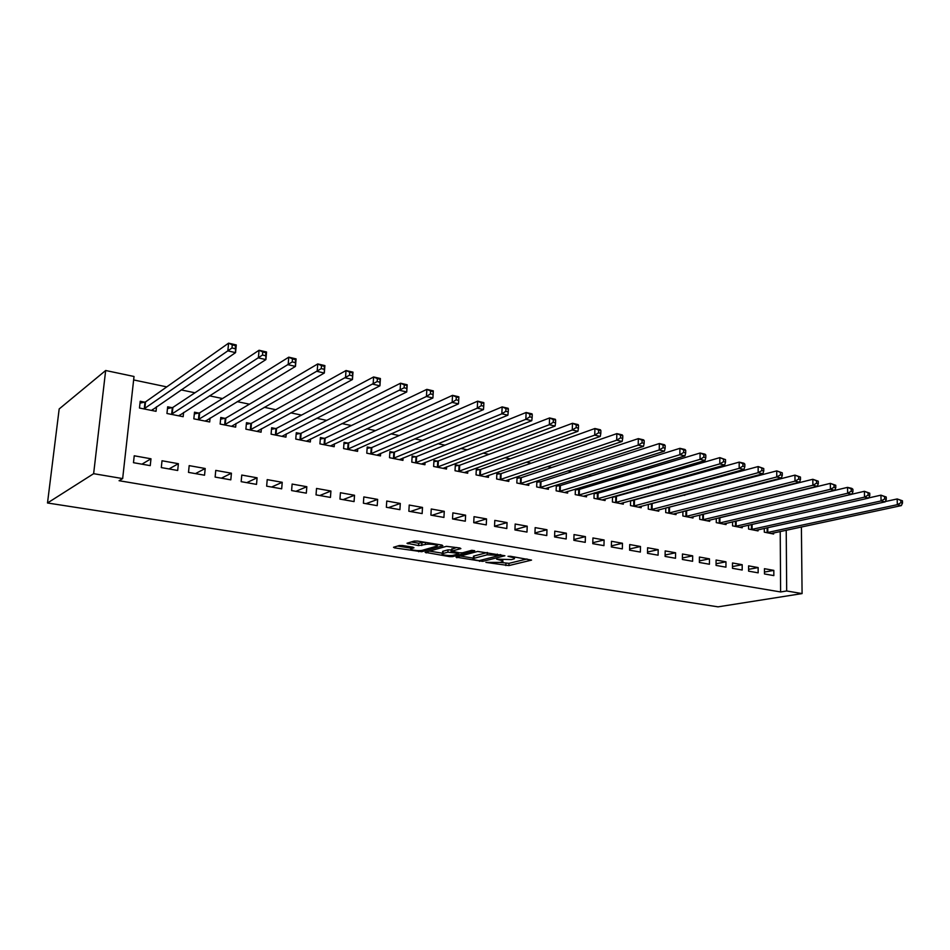 <?xml version="1.0" encoding="UTF-8"?>
<svg xmlns="http://www.w3.org/2000/svg" width="950" height="950" viewBox="0 0 950 950"><rect width="100%" height="100%" fill="white"/><g stroke="black" fill="none" stroke-linecap="round" stroke-linejoin="round"><path stroke-width="1.43" d="M500.08 562.4L485.889 562.4L508.903 565.571L531.537 560.108L510.399 556.261L508.012 556.32L511.29 557.128C514.211 557.662 515.161 558.244 514.164 558.861L511.516 559.586L496.648 559.158L499.747 560.013C502.657 560.536 503.619 561.094 502.645 561.699L500.08 562.4L508.998 563.338L526.989 558.98M402.515 545.526L399.309 545.538L393.514 547.283L394.582 547.889L421.776 551.712L442.831 545.751L441.988 545.074L417.513 541.061L414.236 541.072L407.004 543.246L418.534 545.573L425.303 544.528C428.771 543.4 439.767 544.979 436.739 546.167L422.465 550.264C419.104 551.344 408.274 549.812 411.207 548.661L413.986 547.817L412.941 547.2L402.515 545.526M122.657 478.586L93.634 473.682L105.664 370.5L134.021 376.485L122.657 478.586L119.071 480.712L780.615 591.957L786.683 590.971L786.22 530.207M93.634 473.682L47.5 502.989L718.034 606.848L802.085 593.584L786.683 590.971M456.071 557.163L482.671 561.391L504.901 555.762L477.66 551.439L456.071 557.163M449.528 556.617L425.137 552.318L446.405 546.333L459.895 547.996L460.881 548.601L451.725 551.131L459.372 552.793L462.555 552.793L471.77 550.311L474.703 550.715L452.651 556.617L449.528 556.617L449.576 555.548M105.664 370.5L59.173 408.963L47.5 502.989M177.697 470.476L178.386 463.695L162.011 460.762L161.298 467.59L177.697 470.476M172.033 407.681L167.651 406.802L166.951 413.488L183.16 416.706L183.588 412.478M230.814 479.845L231.42 473.207L215.757 470.392L215.127 477.078L230.814 479.845M224.96 418.344L220.768 417.501L220.139 424.056L235.659 427.132L235.992 423.474M281.687 488.822L282.221 482.303L267.211 479.619L266.653 486.162L281.687 488.822M275.666 428.557L271.641 427.749L271.082 434.174L285.95 437.131L286.223 433.912M330.446 497.42L330.921 491.031L316.528 488.442L316.029 494.879L330.446 497.42M324.271 438.342L320.411 437.57L319.924 443.876L334.186 446.714L334.4 443.864M377.221 505.661L377.637 499.391L363.826 496.921L363.399 503.227L377.221 505.661M370.916 447.747L367.211 446.999L366.783 453.186L380.475 455.905L380.641 453.352M422.144 513.582L422.501 507.431L409.224 505.056L408.856 511.242L422.144 513.582M415.708 456.772L412.146 456.048L411.789 462.128L424.935 464.74L425.066 462.436M465.31 521.194L465.607 515.161L452.853 512.869L452.532 518.949L465.31 521.194M458.767 465.441L455.335 464.752L455.026 470.725L467.685 473.231L467.78 471.141M506.813 528.521L507.062 522.583L494.796 520.386L494.534 526.347L506.813 528.521M500.175 473.789L496.886 473.124L496.624 478.99L508.796 481.401L508.879 479.489M546.773 535.562L546.974 529.732L535.159 527.618L534.945 533.472L546.773 535.562M540.051 481.816L536.881 481.175L536.667 486.934L548.388 489.274L548.447 487.504M585.247 542.343L585.414 536.619L574.026 534.577L573.859 540.336L585.247 542.343M578.455 489.547L575.653 488.989M575.391 489.06L575.225 494.606L586.518 496.85L586.566 495.223M622.333 548.886L622.452 543.258L611.479 541.286L611.349 546.951L622.333 548.886M615.481 497.016L613.439 496.601M612.524 496.862L612.406 501.992L623.295 504.153L623.319 502.645M658.101 555.192L658.184 549.658L647.591 547.758L647.508 553.327L658.101 555.192M651.189 504.201L649.871 503.939M648.328 504.355L648.256 509.105L658.766 511.195L658.778 509.794M692.609 561.284L692.657 555.833L682.444 554.004L682.385 559.479L692.609 561.284M685.663 511.147L685.009 511.017M682.908 511.551L682.86 515.981L693.001 517.999L693.013 516.693M725.943 567.162L725.966 561.806L716.086 560.037L716.062 565.416L725.943 567.162M716.288 518.474L716.276 522.631L726.073 524.578L726.073 523.343M758.148 572.838L758.136 567.566L748.6 565.856L748.6 571.152L758.148 572.838M748.564 525.148L748.564 529.043L758.041 530.919L758.041 529.768M780.615 591.957L780.223 531.489M719.696 502.692L718.818 502.514M702.383 499.071L701.159 498.809M684.748 495.378L683.181 495.045M666.793 491.613L664.869 491.209M648.506 487.777L646.202 487.303M629.874 483.883L627.178 483.312M610.886 479.904L607.786 479.251M591.541 475.855L588.014 475.107M571.817 471.723L567.851 470.891M551.712 467.507L547.295 466.581M531.204 463.208L526.312 462.187M510.293 458.838L504.913 457.71M488.953 454.361L483.075 453.138M467.198 449.801L460.786 448.459M444.98 445.158L438.021 443.697M422.311 440.408L414.782 438.829M399.166 435.563L391.044 433.853M375.523 430.611L366.783 428.771M351.381 425.553L342.012 423.581M326.717 420.387L316.671 418.285M301.518 415.103L290.783 412.858M275.761 409.711L264.302 407.312M249.422 404.189L237.203 401.636M222.502 398.549L209.499 395.829M194.952 392.789L181.129 389.892M166.773 386.887L133.641 379.941M764.287 528.402L764.311 532.166L773.621 534.019L773.621 532.903M773.846 575.605L773.822 570.38L764.441 568.694L764.465 573.954L773.846 575.605M732.557 521.847L732.557 525.861L742.188 527.773L742.188 526.585M742.188 570.024L742.188 564.704L732.486 562.97L732.474 568.314L742.188 570.024M699.746 515.043L699.711 519.329L709.686 521.312L709.686 520.054M709.424 564.241L709.46 558.849L699.414 557.044L699.378 562.471L709.424 564.241M668.574 507.704L667.601 507.514M673.253 514.081L799.508 482.196L795.008 481.163L794.948 475.131L665.772 508.012L665.701 512.572L676.032 514.627L676.044 513.273M675.509 558.268L675.569 552.769L665.178 550.905L665.095 556.427L675.509 558.268M633.496 500.638L631.821 500.306M630.586 500.638L630.491 505.578L641.179 507.704L641.214 506.255M640.371 552.069L640.478 546.487L629.707 544.552L629.589 550.169L640.371 552.069M597.134 493.311L594.724 492.824M594.13 493.003L593.987 498.322L605.079 500.531L605.114 498.964M603.962 545.644L604.105 539.968L592.931 537.961L592.776 543.673L603.962 545.644M559.431 485.723L556.32 485.094L556.13 490.806L567.625 493.098L567.684 491.399M566.188 538.982L566.366 533.211L554.776 531.133L554.586 536.94L566.188 538.982M520.303 477.838L517.073 477.185L516.836 483.004L528.782 485.379L528.853 483.538M526.989 532.071L527.214 526.193L515.173 524.032L514.936 529.946L526.989 532.071M479.667 469.656L476.318 468.979L476.033 474.893L488.431 477.363L488.526 475.356M486.269 524.899L486.543 518.902L474.026 516.669L473.741 522.69L486.269 524.899M437.451 461.142L433.96 460.441L433.616 466.462L446.512 469.027L446.631 466.83M443.935 517.429L444.267 511.338L431.253 508.998L430.908 515.138L443.935 517.429M393.537 452.295L389.904 451.571L389.512 457.698L402.931 460.37L403.073 457.947M399.914 509.663L400.294 503.452L386.757 501.03L386.353 507.276L399.914 509.663M347.831 443.092L344.043 442.332L343.591 448.578L357.568 451.357L357.758 448.661M354.077 501.588L354.516 495.259L340.421 492.729L339.957 499.094L354.077 501.588M300.212 433.497L296.281 432.713L295.759 439.078L310.317 441.976L310.555 438.947M306.316 493.157L306.826 486.709L292.125 484.072L291.603 490.568L306.316 493.157M250.586 423.498L246.477 422.679L245.884 429.162L261.072 432.191L261.369 428.759M256.524 484.381L257.094 477.803L241.763 475.059L241.169 481.674L256.524 484.381M198.787 413.072L194.501 412.205L193.836 418.831L209.689 421.978L210.069 418.048M204.547 475.214L205.2 468.504L189.181 465.631L188.504 472.387L204.547 475.214M144.697 402.171L140.208 401.268L139.472 408.025L156.037 411.314L156.524 406.731M150.243 465.642L150.979 458.791L134.235 455.786L133.475 462.686L150.243 465.642M802.085 593.584L801.396 526.965M773.822 570.38L764.453 572.078M758.136 567.566L748.6 569.347M742.188 564.704L732.474 566.568M725.966 561.806L716.074 563.754M709.46 558.849L699.39 560.88M692.657 555.833L682.397 557.971M675.569 552.769L665.119 555.014M658.184 549.658L647.52 552.021M640.478 546.487L629.613 548.969M622.452 543.258L611.373 545.87M604.105 539.968L592.8 542.711M585.414 536.619L573.883 539.517M566.366 533.211L554.598 536.263M546.974 529.732L534.957 532.962M527.214 526.193L514.947 529.613M507.062 522.583L494.534 526.205M486.543 518.902L473.86 522.702M465.607 515.161L453.114 519.044M444.267 511.338L431.965 515.316M422.501 507.431L410.4 511.516M400.294 503.452L388.407 507.633M377.637 499.391L365.976 503.678M354.516 495.259L343.093 499.641M330.921 491.031L319.746 495.532M306.826 486.709L295.913 491.328M282.221 482.303L271.581 487.041M257.094 477.803L246.739 482.659M231.42 473.207L221.374 478.183M205.2 468.504L195.463 473.611M178.386 463.695L168.993 468.944M150.979 458.791L141.942 464.17M460.287 556.047L473.373 558.137M479.144 560.631L500.104 555.311L487.101 554.847L473.361 558.457C472.352 559.075 473.349 559.657 476.366 560.191L479.144 560.631M487.397 552.496L487.101 554.847M473.433 557.08L474.121 555.964L487.196 552.544M442.546 553.209L429.424 551.107M456.641 547.461L452.01 549.195M442.985 553.506L442.522 553.672C439.731 554.8 450.157 556.237 453.566 555.204L458.684 553.814L457.71 553.244L447.878 552.176L442.985 553.506L443.104 551.214L442.593 552.164M443.104 551.214L447.996 549.86L451.784 549.955M411.172 541.987L418.665 543.21L424.994 542.296M436.798 545.146L438.841 544.552M397.658 546.024L411.231 548.197M771.115 533.52L901.348 505.602L897.334 504.676L897.18 498.952L885.317 501.553M900.826 500.424L897.18 498.952L902.441 500.793L900.826 500.424L900.897 502.716L902.5 503.084L902.441 500.793M900.897 502.716L897.334 504.676L766.828 532.665M902.5 503.084L901.348 505.602M755.488 530.421L885.174 501.873L881.078 500.935L880.935 495.164L868.763 497.907M884.592 496.648L880.935 495.164L886.231 497.028L884.592 496.648L884.652 498.964L886.291 499.332L886.231 497.028M884.652 498.964L881.078 500.935L751.129 529.554M886.291 499.332L885.174 501.873M739.599 527.262L868.68 498.097L864.512 497.135L864.393 491.304L851.901 494.202M868.062 492.801L864.393 491.304L869.725 493.181L868.062 492.801L868.11 495.128L869.784 495.52L869.725 493.181M868.11 495.128L864.512 497.135L735.169 526.383M869.784 495.52L868.68 498.097M723.437 524.044L851.889 494.238L847.637 493.252L847.531 487.374L718.877 517.869M851.2 488.882L847.531 487.374L851.77 488.371L852.91 489.274L851.2 488.882L851.248 491.233L852.946 491.625L852.91 489.274M851.248 491.233L847.637 493.252L718.924 523.153M852.946 491.625L851.889 494.238M707.002 520.778L834.765 490.295L830.431 489.298L830.336 483.372L701.397 514.639M834.029 484.88L830.336 483.372L835.762 485.284L834.029 484.88L834.064 487.255L835.798 487.659L835.762 485.284M834.064 487.255L830.431 489.298L702.406 519.876M835.798 487.659L834.765 490.295M690.27 517.465L817.309 486.293L812.891 485.272L812.82 479.287L683.644 511.361M816.513 480.807L812.82 479.287L818.283 481.223L816.513 480.807L816.549 483.206L818.318 483.609L818.283 481.223M816.549 483.206L812.891 485.272L685.603 516.527M818.318 483.609L817.309 486.293M798.653 476.651L794.948 475.131L800.458 477.066L798.653 476.651L798.677 479.073L800.482 479.489L800.458 477.066M798.677 479.073L795.008 481.163L668.503 513.131M800.482 479.489L799.508 482.196M655.939 510.637L781.363 478.028L776.768 476.971L776.732 470.879L648.328 504.521M780.449 472.411L776.732 470.879L782.278 472.839L780.449 472.411L780.461 474.858L782.301 475.285L782.278 472.839M780.461 474.858L776.768 476.971L651.094 509.675M782.301 475.285L781.363 478.028M638.305 507.134L762.85 473.777L758.159 472.696L758.148 466.557L630.574 500.971M761.864 468.089L758.148 466.557L763.741 468.528L761.864 468.089L761.876 470.559L763.752 470.986L763.741 468.528M761.876 470.559L758.159 472.696L633.389 506.16M763.752 470.986L762.85 473.777M620.362 503.571L743.957 469.442L739.183 468.338L739.183 462.128L612.512 497.361M742.912 463.683L739.183 462.128L743.957 463.244L744.824 464.122L742.912 463.683L742.912 466.165L744.824 466.604L744.824 464.122M742.912 466.165L739.183 468.338L615.351 502.574M744.824 466.604L743.957 469.442M602.098 499.938L724.696 465.013L719.815 463.885L719.839 457.627L598.096 493.157L594.106 493.679M723.579 459.183L719.839 457.627L725.527 459.634L723.579 459.183L723.568 461.688L725.515 462.139L725.527 459.634M723.568 461.688L719.815 463.885L596.992 498.928M725.515 462.139L724.696 465.013M583.49 496.244L705.019 460.489L700.043 459.349L700.091 453.019L579.417 489.392L575.367 489.927M703.831 454.587L700.091 453.019L705.066 454.183L705.826 455.05L703.831 454.587L703.819 457.128L705.803 457.579L705.826 455.05M703.819 457.128L700.043 459.349L578.289 495.211M705.803 457.579L705.019 460.489M564.538 492.48L684.938 455.881L679.856 454.706L679.927 448.329L560.393 485.557L556.284 486.115M683.679 449.896L679.927 448.329L685.009 449.504L685.71 450.371L683.679 449.896L683.656 452.461L685.686 452.924L685.71 450.371M683.656 452.461L679.856 454.706L559.241 491.423M685.686 452.924L684.938 455.881M545.241 488.644L664.442 451.167L659.252 449.979L659.347 443.531L541.001 481.638L536.833 482.232M663.1 445.111L659.347 443.531L664.537 444.742L665.178 445.598L663.1 445.111L663.064 447.699L665.143 448.174L665.178 445.598M663.064 447.699L659.252 449.979L539.837 487.576M665.143 448.174L664.442 451.167M525.564 484.738L643.506 446.358L638.198 445.134L638.329 438.627L521.253 477.66L517.026 478.266M642.081 440.218L638.329 438.627L643.625 439.862L644.207 440.717L642.081 440.218L642.034 442.831L644.159 443.317L644.207 440.717M642.034 442.831L638.198 445.134L520.066 483.645M644.159 443.317L643.506 446.358M505.531 480.759L622.119 441.441L616.704 440.194L616.847 433.628L501.125 473.599L496.838 474.24M620.611 435.231L616.847 433.628L622.262 434.886L622.784 435.729L620.611 435.231L620.552 437.855L622.725 438.366L622.784 435.729M620.552 437.855L616.704 440.194L499.926 479.643M622.725 438.366L622.119 441.441M485.106 476.698L600.269 436.43L594.736 435.147L594.914 428.509L480.617 469.466L476.259 470.131M598.678 430.124L594.914 428.509L600.436 429.804L600.887 430.635L598.678 430.124L598.607 432.784L600.816 433.295L600.887 430.635M598.607 432.784L594.736 435.147L479.394 475.558M600.816 433.295L600.269 436.43M464.277 472.554L577.933 431.3L572.28 429.994L572.482 423.284L459.705 465.251L455.276 465.939M576.246 424.911L572.482 423.284L578.134 424.603L578.514 425.434L576.246 424.911L576.175 427.595L578.431 428.117L578.514 425.434M576.175 427.595L572.28 429.994L458.458 471.402M578.431 428.117L577.933 431.3M443.056 468.338L555.109 426.051L549.326 424.721L549.563 417.952L438.378 460.952L433.889 461.664M553.327 419.579L549.563 417.952L555.334 419.294L555.643 420.114L553.327 419.579L553.232 422.287L555.548 422.821L555.643 420.114M553.232 422.287L549.326 424.721L437.119 467.162M555.548 422.821L555.109 426.051M421.408 464.039L531.774 420.684L525.849 419.33L526.122 412.49L416.634 456.57L412.074 457.318M529.886 414.117L526.122 412.49L532.036 413.867L532.261 414.675L529.886 414.117L529.791 416.86L532.154 417.406L532.261 414.675M529.791 416.86L525.849 419.33L415.352 462.84M532.154 417.406L531.774 420.684M399.321 459.657L507.894 415.209L501.849 413.808L502.146 406.897L394.452 452.093L389.821 452.877M505.923 408.548L502.146 406.897L508.191 408.31L508.345 409.106L505.923 408.548L505.804 411.314L508.226 411.872L508.345 409.106M505.804 411.314L501.849 413.808L393.146 458.423M508.226 411.872L507.894 415.209M376.794 455.181L483.479 409.593L477.292 408.168L477.624 401.185L371.83 447.533L367.116 448.341M481.389 402.836L477.624 401.185L483.811 402.622L483.871 403.418L481.389 402.836L481.258 405.638L483.74 406.208L483.871 403.418M481.258 405.638L477.292 408.168L370.5 453.922M483.74 406.208L483.479 409.593M353.816 450.609L458.494 403.857L452.152 402.396L452.532 395.343L348.733 442.878L343.947 443.733M456.297 396.993L452.532 395.343L458.862 396.815L458.838 397.587L456.297 396.993L456.154 399.831L458.684 400.413L458.838 397.587M456.154 399.831L452.152 402.396L347.379 449.338M458.684 400.413L458.494 403.857M330.351 445.954L432.915 397.979L426.431 396.483L426.847 389.358L325.173 438.128L320.293 439.019M430.611 391.02L426.847 389.358L433.319 390.866L432.915 397.979L433.2 391.626L430.611 391.02L430.445 393.882L433.046 394.476M430.445 393.882L426.431 396.483L323.796 444.647M433.2 391.626L433.319 390.866M306.411 441.192L406.742 391.958L400.093 390.438L400.544 383.218L301.114 433.271L296.151 434.209M404.308 384.904L400.544 383.218L407.182 384.774L406.742 391.958L406.956 385.522L404.308 384.904L404.13 387.79L406.79 388.407M404.13 387.79L299.713 439.862M406.956 385.522L407.182 384.774M281.96 436.335L379.929 385.807L373.124 384.239L373.611 376.948L276.533 428.331L271.51 429.293M377.364 378.634L373.611 376.948L380.404 378.527L379.929 385.807L380.083 379.264L377.364 378.634L377.174 381.556L379.893 382.185M377.174 381.556L275.12 434.981M380.083 379.264L380.404 378.527M256.999 431.371L352.462 379.489L345.491 377.886L346.026 370.524L251.465 423.261L246.323 424.282M349.766 372.21L346.026 370.524L352.984 372.139L352.462 379.489L352.557 372.863L349.766 372.21L349.553 375.167L352.343 375.808M349.553 375.167L250.004 429.982M352.557 372.863L352.984 372.139M231.491 426.312L324.318 373.029L317.169 371.391L317.751 363.933L225.839 418.095L220.602 419.176M321.48 365.631L317.751 363.933L324.888 365.596L324.318 373.029L324.342 366.296L321.48 365.631L321.254 368.624L324.116 369.277M321.254 368.624L224.354 424.887M324.342 366.296L324.888 365.596M205.817 421.206L205.877 420.589M205.438 421.135L295.462 366.403L288.147 364.717L288.764 357.176L199.654 412.822L194.322 413.951M292.493 358.886L288.764 357.176L296.079 358.886L295.462 366.403L295.426 359.575L292.493 358.886L292.244 361.902L295.177 362.591M292.244 361.902L198.134 419.686M295.426 359.575L296.079 358.886M179.36 415.946L179.443 415.138M178.802 415.839L265.893 359.599L258.376 357.877L259.053 350.253L172.888 407.419L167.461 408.607M262.77 351.975L259.053 350.253L266.558 351.999L265.893 359.599L265.774 352.676L262.77 351.975L262.497 355.027L265.501 355.728M262.497 355.027L171.344 414.354M265.774 352.676L266.558 351.999M152.321 410.578L152.428 409.533M151.584 410.436L235.553 352.64L227.846 350.859L228.582 343.152L145.54 401.909L140.006 403.156M232.275 344.874L228.582 343.152L236.265 344.945L235.553 352.64L235.362 345.598L232.275 344.874L231.99 347.973L235.078 348.686M231.99 347.973L143.961 408.916M235.362 345.598L236.265 344.945M499.771 559.312L499.747 560.013M511.314 556.415L511.29 557.128M508.998 563.338L508.903 565.571M505.934 563.338L505.839 565.559M482.719 560.274L482.671 561.391M479.608 560.69L479.572 561.391M456.891 556.949L456.843 557.781M500.128 554.586L500.104 555.311M497.313 554.123L497.289 554.847M474.121 555.964L474.014 558.232M426.206 552.009L426.158 552.912M452.022 548.744L451.903 551.071M452.711 555.37L452.651 556.617M457.746 552.52L457.71 553.244M451.167 549.848L451.048 552.164M447.996 549.86L447.878 552.176M411.671 546.998L411.588 548.518M425.422 542.355L425.303 544.528M421.895 543.198L421.753 545.561M418.665 543.21L418.534 545.573M408.12 542.901L408.072 543.875M421.848 550.394L421.776 551.712M418.689 550.62L418.629 551.712M394.642 546.927L394.582 547.889M767.79 527.63L767.802 532.546M767.113 527.784L767.137 532.641M752.103 524.352L752.103 529.423M751.438 524.507L751.438 529.518M736.143 521.016L736.143 526.253M735.478 521.17L735.478 526.347M719.922 517.714L719.898 523.023M719.257 517.821L719.233 523.117M703.428 514.389L703.38 519.733M702.762 514.496L702.715 519.84M686.636 511.005L686.577 516.396M685.971 511.112L685.912 516.503M669.548 507.561L669.477 512.988M668.883 507.668L668.812 513.095M652.163 504.058L652.068 509.532M651.498 504.165L651.415 509.639M634.457 500.484L634.351 506.006M633.804 500.603L633.697 506.124M616.443 496.85L616.312 502.419M615.79 496.969L615.659 502.538M598.096 493.157L597.954 498.762M597.443 493.276L597.301 498.892M579.417 489.392L579.251 495.045M578.764 489.511L578.597 495.176M560.393 485.557L560.203 491.257M559.74 485.676L559.55 491.387M541.001 481.638L540.799 487.397M540.36 481.781L540.146 487.528M521.253 477.66L521.028 483.467M520.612 477.803L520.386 483.598M501.125 473.599L500.876 479.465M500.496 473.741L500.234 479.596M480.617 469.466L480.332 475.38M479.988 469.609L479.702 475.522M459.705 465.251L459.396 471.212M459.076 465.393L458.767 471.354M438.378 460.952L438.045 466.973M437.76 461.106L437.428 467.115M416.634 456.57L416.278 462.638M416.017 456.724L415.661 462.793M394.452 452.093L394.072 458.221M393.846 452.247L393.454 458.375M371.83 447.533L371.414 453.72M371.224 447.699L370.809 453.874M348.733 442.878L348.294 449.124M348.139 443.044L347.688 449.279M325.173 438.128L324.698 444.434M324.579 438.294L324.093 444.6M301.114 433.271L300.604 439.636M300.521 433.449L300.01 439.814M276.545 428.319L276.011 434.744M275.963 428.497L275.429 434.922M251.465 423.261L250.883 429.756L251.417 423.284M250.883 423.451L250.313 429.934M225.839 418.095L225.221 424.65M225.269 418.285L224.651 424.828M199.654 412.822L199.001 419.437M199.084 413.012L198.443 419.627M172.888 407.419L172.199 414.105M172.342 407.621L171.641 414.295M145.54 401.909L144.804 408.654M144.994 402.111L144.257 408.856M502.728 559.752L502.681 560.832M514.247 556.89L514.199 557.959M500.781 554.693L500.757 555.489M473.468 556.189L473.361 558.457M451.844 548.803L451.725 551.131M442.641 551.368L442.522 553.672M458.743 552.686L458.696 553.518M411.303 546.939L411.207 548.661M436.846 544.231L436.786 545.312M276.533 428.331L275.987 434.756M225.768 418.131L225.15 424.686M199.559 412.87L198.906 419.484M172.769 407.491L172.081 414.164M145.398 401.981L144.661 408.738"/></g></svg>
